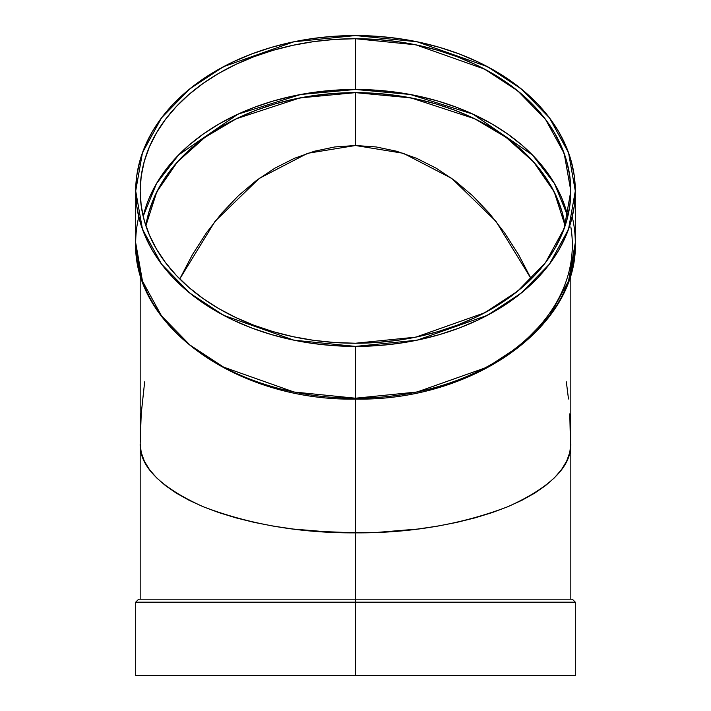 <?xml version="1.0" encoding="UTF-8"?>
<svg xmlns="http://www.w3.org/2000/svg" width="711" height="711" viewBox="0 0 711 711"><rect width="100%" height="100%" fill="white"/><g stroke="black" fill="none" stroke-linecap="round" stroke-linejoin="round"><path stroke-width="1.07" d="M570.826 274.028L575.306 242.789L568.542 281.049L549.452 315.933L521.11 344.986L487.382 367.125L417.046 392.001L355.5 398.213L355.5 399.093C238.434 401.217 132.841 326.918 135.694 242.789L142.458 281.049L161.548 315.933L189.89 344.986L223.618 367.125L293.954 392.001L355.5 398.213L355.5 346.408L293.954 340.187L223.618 315.32L189.89 293.181L161.548 264.119L142.458 229.235L135.694 190.975L142.458 152.723L161.548 117.839L189.89 88.777L223.618 66.638L293.954 41.771L355.5 35.55L377.043 36.297L398.382 38.536L419.303 42.242L439.62 47.379L459.119 53.903L477.623 61.741L494.945 70.833L510.925 81.072L525.411 92.377L538.263 104.624L549.354 117.706L558.579 131.499L565.84 145.862L558.579 131.499M569.787 413.829L570.56 448.054L569.787 452.418L566.685 461.083L561.548 469.571L554.429 477.81L545.399 485.72L534.53 493.23L521.945 500.26L507.752 506.747L492.101 512.622L475.126 517.839L457.004 522.336L437.896 526.078L418.006 529.028L397.511 531.153L376.608 532.441L334.392 532.441L292.994 529.028L273.104 526.078L253.996 522.336L235.874 517.839L218.899 512.622L203.248 506.747L189.055 500.26L176.47 493.23L165.601 485.72L156.571 477.81L149.452 469.571L144.315 461.083L141.213 452.418L140.174 443.682L141.213 452.418L144.315 461.083L149.452 469.571L156.571 477.81L165.601 485.72L176.47 493.23L189.055 500.26L203.248 506.747L218.899 512.622L235.874 517.839L253.996 522.336L273.104 526.078L292.994 529.028L313.489 531.153L355.5 532.868L355.5 599.186L572.319 599.186L355.5 599.186L355.5 602.181L575.306 602.181L355.5 602.181L575.306 602.181L572.319 599.186L571.271 599.186L572.319 599.186M566.685 212.029L561.548 197.534L554.429 183.465L545.399 169.956L534.53 157.14L521.945 145.142L507.752 134.068L492.101 124.034L475.126 115.138L457.004 107.45L437.896 101.06L418.006 96.029L397.511 92.403L376.608 90.208L355.5 89.47A215.326 152.252 0 0 1 567.813 216.357L554.509 183.598L532.406 154.936L473.046 114.169L410.274 94.483L355.5 89.47L355.5 38.723L415.793 44.811L484.698 69.171L517.732 90.866L545.488 119.324L564.196 153.496L570.826 190.975L564.196 228.453L545.488 262.626L517.732 291.092L484.698 312.778L415.793 337.147L355.5 343.235L376.608 342.498L397.511 340.311L418.006 336.676L437.896 331.646L457.004 325.256L475.126 317.577L492.039 308.707M531.241 278.952L495.923 221.272L451.752 178.399L403.377 153.3L355.5 145.515L334.837 146.946L314.369 151.239L294.301 158.349L274.819 168.205L256.111 180.718L238.363 195.765L221.743 213.193L206.412 232.844L192.521 254.52L179.759 278.952L192.521 254.52L206.412 232.844L221.743 213.193L238.363 195.765L256.111 180.718L274.819 168.205L294.301 158.349L314.369 151.239L334.837 146.946L355.5 145.515L376.163 146.946L396.631 151.239L416.699 158.349L436.181 168.205L454.889 180.718L472.637 195.765L489.257 213.193L504.588 232.844L518.479 254.52L531.241 278.952L518.479 254.52L504.588 232.844L489.257 213.193L472.637 195.765L454.889 180.718L436.181 168.205L416.699 158.349L396.631 151.239L376.163 146.946L355.5 145.515L355.5 92.643L411.074 97.914L474.726 118.773L506.019 137.339L533.57 161.912L554.225 191.926L565.121 225.769L562.285 212.642L557.255 198.449L550.287 184.673L541.444 171.449L530.806 158.9L518.479 147.15L504.588 136.308L489.257 126.487L472.637 117.768L454.889 110.249L436.181 103.993L416.699 99.069L396.631 95.514L376.163 93.363L355.5 92.643A210.838 149.088 180 0 1 565.121 225.769M140.183 443.842L140.174 443.682C139.436 466.443 160.464 487.462 203.248 506.747C249.792 524.469 300.549 533.179 355.5 532.868L355.5 399.093L355.5 599.186L139.729 599.186M570.826 443.762L570.826 443.682C571.564 466.443 550.536 487.462 507.752 506.747C461.208 524.469 410.451 533.179 355.5 532.868L376.608 532.441L418.006 529.028L437.896 526.078L457.004 522.336L475.126 517.839L492.101 512.622L507.752 506.747L521.945 500.26L534.53 493.23L545.399 485.72L554.429 477.81L561.548 469.571L566.685 461.083L569.787 452.418L570.826 443.682L570.826 274.242L575.306 242.789A219.806 155.425 180 0 1 355.5 398.213L355.5 346.408L333.957 345.653L312.618 343.422L291.697 339.716L271.38 334.57L251.881 328.055L233.377 320.208L216.055 311.125L200.075 300.877L185.589 289.581L172.737 277.326L161.646 264.243L152.421 250.459L145.16 236.096L139.916 221.299L136.752 206.217L135.694 190.975L136.752 175.741L139.916 160.659L145.16 145.862L152.421 131.499L161.646 117.706L172.737 104.624L185.589 92.377L200.075 81.072L216.055 70.833L233.377 61.741L251.881 53.903L271.38 47.379L291.697 42.242L312.618 38.536L333.957 36.297L355.5 35.55L417.046 41.771L487.382 66.638L521.11 88.777L549.452 117.839L568.542 152.723L575.306 190.975L574.248 206.217L571.084 221.299L565.84 236.096L558.579 250.459L549.354 264.243L538.263 277.326L525.411 289.581L510.925 300.877L494.945 311.125L477.623 320.208L459.119 328.055L439.62 334.57L419.303 339.716L398.382 343.422L377.043 345.653L355.5 346.408A219.806 155.425 180 0 1 135.694 190.975A219.806 155.425 180 0 1 355.5 35.55A219.806 155.425 180 0 0 355.367 35.55M571.271 599.186L355.5 599.186L355.5 602.181L135.694 602.181L355.5 602.181L355.5 675.45L575.306 675.45L135.694 675.45L575.306 675.45L575.306 602.181M566.338 381.843L568.489 398.995M572.231 216.882A219.806 155.425 180 0 1 355.5 398.213A219.806 155.425 0 0 1 135.694 242.789L140.174 274.242L140.174 443.682L141.213 413.829L144.662 381.843M140.174 274.028A219.806 155.425 0 0 1 138.769 216.882A219.806 155.425 0 0 0 355.5 398.213L355.5 599.186L138.681 599.186L355.5 599.186L355.5 675.45L135.694 675.45L135.694 602.181L138.681 599.186M293.128 336.703L273.104 331.646L292.994 336.676L313.489 340.311L334.392 342.498L355.5 343.235A215.326 152.252 0 0 1 140.174 190.975L141.213 205.906L144.315 220.686L149.452 235.172L156.571 249.241L165.601 262.75L176.47 275.566L189.055 287.564L203.248 298.638L218.899 308.672L235.874 317.577L253.996 325.256L273.104 331.646M565.84 145.862L571.084 160.659L574.248 175.741L575.306 190.975L568.542 229.235L549.452 264.119L521.11 293.181L487.382 315.32L417.046 340.187L355.5 346.408L355.5 398.213A216.819 153.309 0 0 0 570.826 226.925M149.452 197.534L156.571 183.465L165.601 169.956L176.47 157.14L189.055 145.142L203.248 134.068L218.899 124.034L235.874 115.138L253.996 107.45L273.104 101.06L292.994 96.029L313.489 92.403L334.392 90.208L355.5 89.47A215.326 152.252 0 0 0 143.187 216.357L156.491 183.598L178.594 154.936L237.954 114.169L300.726 94.483L355.5 89.47L355.5 38.723L334.392 39.452L313.489 41.647L292.994 45.282L273.104 50.312L253.996 56.702L235.874 64.381L218.899 73.286L203.248 83.32L189.055 94.385L176.47 106.392L165.601 119.208L156.571 132.708L149.452 146.777L144.315 161.273L141.213 176.052L140.174 190.983A215.326 152.252 0 0 1 355.5 38.723A215.326 152.252 180 0 1 570.826 190.975A215.326 152.252 180 0 1 355.5 343.235A215.326 152.252 0 0 1 140.174 190.975A215.326 152.252 0 0 1 355.5 38.723L376.608 39.452L397.511 41.647L418.006 45.282L437.896 50.312L457.004 56.702L475.126 64.381L492.101 73.286L507.752 83.32L521.945 94.385L534.53 106.392L545.399 119.208L554.429 132.708L561.548 146.777L566.685 161.273L569.787 176.052L570.826 190.983L569.787 205.906L566.685 220.686L561.548 235.172L554.429 249.241L545.399 262.75L534.53 275.566L521.945 287.564L507.752 298.638L492.101 308.672M145.879 225.769L156.776 191.926L177.43 161.912L204.981 137.339L236.274 118.773L299.926 97.914L355.5 92.643L355.5 145.515L355.5 92.643L334.837 93.363L314.369 95.514L294.301 99.069L274.819 103.993L256.111 110.249L238.363 117.768L221.743 126.487L206.412 136.308L192.521 147.15L180.194 158.9L169.556 171.449L160.713 184.673L153.745 198.449L148.715 212.642L145.879 225.769A210.838 149.088 180 0 1 355.5 92.643M140.174 675.45L355.5 675.45L355.5 602.181L135.694 602.181M355.5 89.47L355.5 38.723M179.759 278.952L215.078 221.272L259.248 178.399L307.623 153.3L355.5 145.515M233.501 61.688A219.806 155.425 180 0 0 172.657 104.713M135.694 190.877A219.806 155.425 180 0 0 135.694 190.975L135.694 242.789M355.5 35.55A219.806 155.425 180 0 1 575.306 190.975A219.806 155.425 180 0 1 355.5 346.408M575.306 190.975L575.306 242.789C578.159 326.918 472.566 401.217 355.5 399.093M570.826 443.682L570.826 599.186M140.174 443.682L140.174 599.186"/></g></svg>
